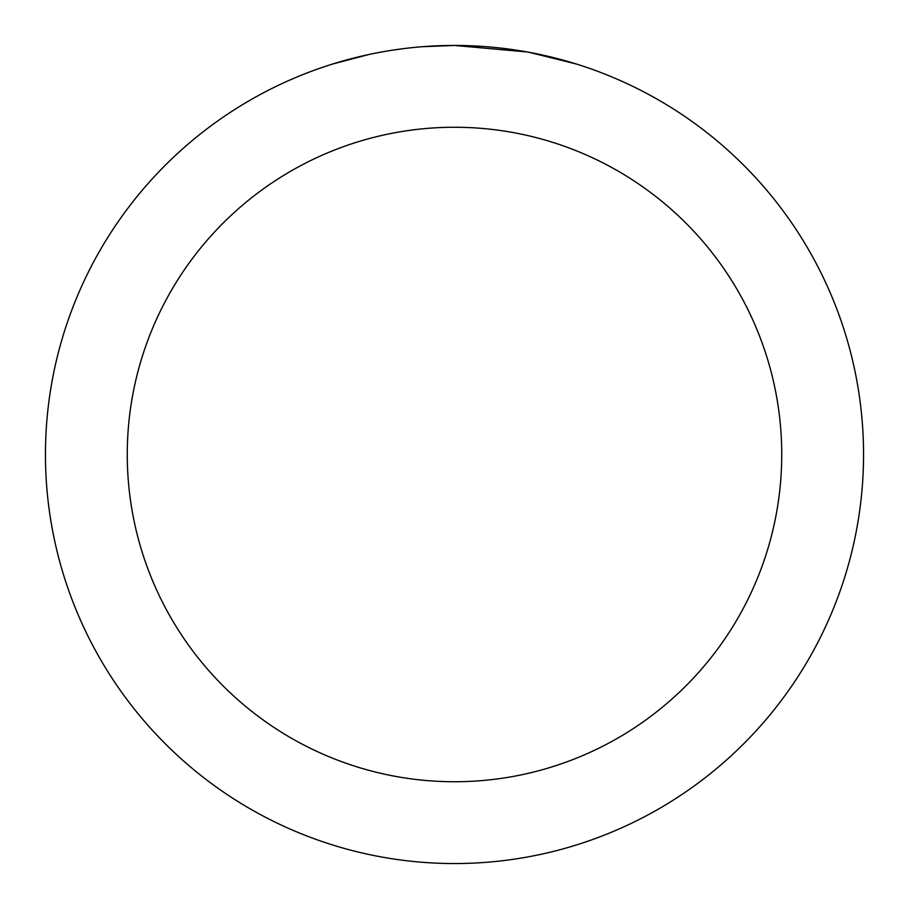 <?xml version="1.0" encoding="UTF-8"?>
<svg xmlns="http://www.w3.org/2000/svg" width="909" height="909" viewBox="0 0 909 909"><rect width="100%" height="100%" fill="white"/><g stroke="black" fill="none" stroke-linecap="round" stroke-linejoin="round"><path stroke-width="1.36" d="M462.658 45.53L468.34 45.689M504.87 48.563L506.597 48.779M527.163 51.961L454.5 45.45A409.05 409.05 0 0 1 863.55 454.5A409.05 409.05 0 0 1 454.5 863.55A409.05 409.05 0 0 1 45.45 454.5A409.05 409.05 0 0 1 454.5 45.45L422.537 46.7M529.095 52.313L576.022 63.925M454.5 127.26A327.24 327.24 0 0 1 781.74 454.5A327.24 327.24 0 0 1 454.5 781.74A327.24 327.24 0 0 1 127.26 454.5A327.24 327.24 0 0 1 454.5 127.26M408.368 48.063L403.38 48.654M332.989 63.925L368.634 54.563M391.961 50.256L403.38 48.666M424.514 46.552L431.025 46.132M393.347 50.052L400.869 48.984"/></g></svg>
